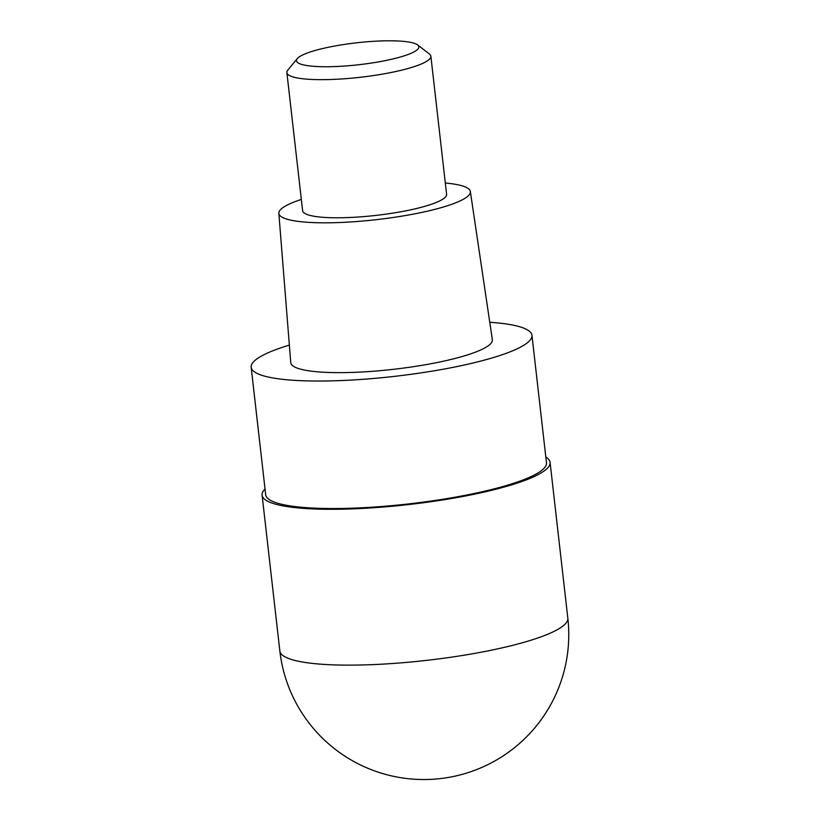 <?xml version="1.0" encoding="UTF-8"?>
<svg xmlns="http://www.w3.org/2000/svg" width="819" height="819" viewBox="0 0 819 819"><rect width="100%" height="100%" fill="white"/><g stroke="black" fill="none" stroke-linecap="round" stroke-linejoin="round"><path stroke-width="1.23" d="M545.823 457.053A144.922 25.911 173.5 0 1 550.071 462.366A144.922 25.911 173.5 0 1 448.597 498.996A144.922 25.911 173.5 0 1 285.534 506.326A144.922 25.911 173.5 0 1 262.1 495.178A144.922 25.911 173.5 0 1 265.049 489.045M489.752 322.276A141.298 25.266 173.5 0 1 509.101 324.406A141.298 25.266 173.5 0 1 531.951 335.278A141.298 25.266 173.5 0 1 433.005 370.997A141.298 25.266 173.5 0 1 274.017 378.143A141.298 25.266 173.5 0 1 251.167 367.27A141.298 25.266 173.5 0 1 289.353 345.106M251.167 367.27L265.694 494.768A141.298 25.266 -6.5 0 0 288.544 505.64A141.298 25.266 -6.5 0 0 447.532 498.495A141.298 25.266 -6.5 0 0 546.478 462.776L531.951 335.278M278.849 213.329L290.755 362.643A101.443 18.141 -6.5 0 0 307.166 370.557A101.443 18.141 -6.5 0 0 421.611 365.387A101.443 18.141 -6.5 0 0 492.342 339.68L470.352 191.503A96.376 17.23 173.5 0 1 403.153 215.929A96.376 17.23 173.5 0 1 294.441 220.843A96.376 17.23 173.5 0 1 278.849 213.329A96.376 17.23 173.5 0 1 301.331 199.437M445.321 183.026A96.376 17.23 173.5 0 1 454.78 184.193A96.376 17.23 173.5 0 1 470.352 191.503M286.875 72.594L302.62 210.718A72.461 12.961 -6.5 0 0 314.332 216.298A72.461 12.961 -6.5 0 0 395.864 212.633A72.461 12.961 -6.5 0 0 446.601 194.318L430.866 56.194A72.461 12.961 173.5 0 1 380.129 74.509A72.461 12.961 173.5 0 1 298.597 78.174A72.461 12.961 173.5 0 1 286.875 72.594A72.461 12.961 173.5 0 1 287.807 70.117L297.256 58.64A61.589 11.016 173.5 0 1 345.004 44.318A61.589 11.016 173.5 0 1 408.896 42.056A61.589 11.016 173.5 0 1 417.608 44.922A61.589 11.016 173.5 0 1 380.989 61.445A61.589 11.016 173.5 0 1 306.429 65.479A61.589 11.016 173.5 0 1 297.256 58.64M417.608 44.922L429.402 53.993A72.461 12.961 173.5 0 1 430.866 56.194M262.1 495.178L279.852 651.013A144.922 25.911 -6.5 0 0 303.286 662.161A144.922 25.911 -6.5 0 0 466.349 654.831A144.922 25.911 -6.5 0 0 567.833 618.202L550.071 462.366M279.852 651.013A144.922 144.922 0 0 0 400 777.559A144.922 144.922 0 0 0 567.833 618.202"/></g></svg>
